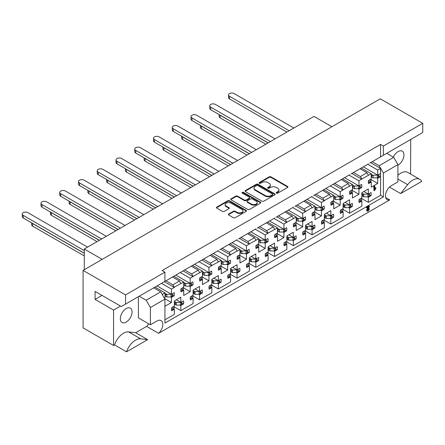 <?xml version="1.0" encoding="UTF-8"?>
<svg xmlns="http://www.w3.org/2000/svg" width="445" height="445" viewBox="0 0 445 445"><rect width="100%" height="100%" fill="white"/><g stroke="black" fill="none" stroke-linecap="round" stroke-linejoin="round"><path stroke-width="0.67" d="M276.473 193.141A0.912 0.528 0 0 0 277.758 193.141L287.537 187.495A1.302 0.751 0 0 0 287.921 186.967A1.302 0.751 0 0 0 287.537 186.433L270.972 176.871A1.302 0.751 0 0 0 269.13 176.871L259.357 182.517A0.912 0.528 0 0 0 259.09 182.889A0.912 0.528 0 0 0 259.357 183.262A0.912 0.528 0 0 0 260.642 183.262L261.91 182.528A4.166 2.403 0 0 1 267.801 182.528L269.18 183.329A4.166 2.403 0 0 1 270.399 185.025A4.166 2.403 0 0 1 269.18 186.728L267.912 187.456A0.912 0.528 0 0 0 267.645 187.829A0.912 0.528 0 0 0 267.912 188.202A0.912 0.528 0 0 0 269.203 188.202L270.465 187.473A4.166 2.403 0 0 1 276.356 187.473L277.736 188.268A4.166 2.403 0 0 1 278.959 189.97A4.166 2.403 0 0 1 277.736 191.667L276.473 192.401A0.912 0.528 0 0 0 276.206 192.768A0.912 0.528 0 0 0 276.473 193.141M126.541 351.828L114.543 344.897A14.101 8.144 -60 0 1 123.515 333.222A14.101 8.144 -60 0 1 128.65 331.903L135.642 332.715L147.645 339.646L126.541 351.828A14.101 8.144 -60 0 1 135.519 340.152A14.101 8.144 -60 0 1 140.653 338.829L147.645 339.646M397.902 175.291A14.101 8.144 -60 0 1 400.778 173.144A14.101 8.144 -60 0 1 407.831 172.449L419.83 179.374A14.101 8.144 -60 0 1 421.754 181.388L400.65 193.569L407.642 184.681A14.101 8.144 -60 0 1 412.782 180.075A14.101 8.144 -60 0 1 419.83 179.374M126.202 322.091A8.288 4.784 120 0 0 131.614 314.787A8.288 4.784 120 0 0 130.346 308.146A8.288 4.784 120 0 0 126.202 308.557A8.288 4.784 120 0 0 120.79 315.861A8.288 4.784 120 0 0 122.058 322.503A8.288 4.784 120 0 0 126.202 322.091M397.902 165.223A8.288 4.784 120 0 0 398.091 165.117A8.288 4.784 120 0 0 403.504 157.814A8.288 4.784 120 0 0 402.236 151.172A8.288 4.784 120 0 0 398.091 151.584A8.288 4.784 120 0 0 393.347 157.124M164.923 319.816L174.345 314.376L174.345 309.236L171.642 310.794A8.616 4.978 -60 0 1 171.642 307.656L174.345 306.093L174.345 300.954L180.815 297.216L180.815 302.361L183.524 300.798A8.616 4.978 -60 0 1 183.524 303.935L180.815 305.498L180.815 310.643L193.097 303.551L193.097 298.406L190.393 299.969A8.616 4.978 -60 0 1 190.393 296.832L193.097 295.269L193.097 290.129L199.566 286.391L199.566 291.536L202.275 289.973A8.616 4.978 -60 0 1 202.275 293.11L199.566 294.673L199.566 299.813L211.848 292.727L211.848 287.581L209.144 289.144A8.616 4.978 -60 0 1 209.144 286.007L211.848 284.444L211.848 279.299L218.317 275.566L218.317 280.706L221.026 279.143A8.616 4.978 -60 0 1 221.026 282.286L218.317 283.849L218.317 288.989L230.599 281.896L230.599 276.757L227.896 278.32A8.616 4.978 -60 0 1 227.896 275.177L230.599 273.619L230.599 268.474L237.068 264.742L237.068 269.881L239.772 268.318A8.616 4.978 -60 0 1 239.772 271.461L237.068 273.024L237.068 278.164L249.35 271.072L249.35 265.932L246.647 267.495A8.616 4.978 -60 0 1 246.647 264.352L249.35 262.789L249.35 257.649L255.819 253.911L255.819 259.057L258.523 257.494A8.616 4.978 -60 0 1 258.523 260.631L255.819 262.194L255.819 267.339L268.101 260.247L268.101 255.107L265.398 256.665A8.616 4.978 -60 0 1 265.398 253.528L268.101 251.965L268.101 246.825L274.571 243.087L274.571 248.232L277.274 246.669A8.616 4.978 -60 0 1 277.274 249.806L274.571 251.369L274.571 256.515L286.853 249.422L286.853 244.277L284.144 245.84A8.616 4.978 -60 0 1 284.144 242.703L286.853 241.14L286.853 235.995L293.322 232.262L293.322 237.408L296.025 235.844A8.616 4.978 -60 0 1 296.025 238.982L293.322 240.545L293.322 245.685L305.604 238.598L305.604 233.453L302.895 235.016A8.616 4.978 -60 0 1 302.895 231.878L305.604 230.315L305.604 225.17L312.073 221.438L312.073 226.577L314.776 225.014A8.616 4.978 -60 0 1 314.776 228.157L312.073 229.72L312.073 234.86L324.355 227.768L324.355 222.628L321.646 224.191A8.616 4.978 -60 0 1 321.646 221.048L324.355 219.491L324.355 214.345L330.824 210.613L330.824 215.753L333.528 214.19A8.616 4.978 -60 0 1 333.528 217.332L330.824 218.895L330.824 224.035L343.106 216.943L343.106 211.803L340.397 213.366A8.616 4.978 -60 0 1 340.397 210.224L343.106 208.661L343.106 203.521L349.575 199.783L349.575 204.928L352.279 203.365A8.616 4.978 -60 0 1 352.279 206.502L349.575 208.065L349.575 213.211L361.857 206.118L361.857 200.979L359.148 202.536A8.616 4.978 -60 0 1 359.148 199.399L361.857 197.836L361.857 192.696L368.327 188.958L368.327 194.103L371.03 192.54A8.616 4.978 -60 0 1 371.03 195.678L368.327 197.241L368.327 202.386L380.558 195.322L380.558 175.074A8.616 4.978 -60 0 1 380.408 176.732L377.699 178.295L377.699 183.44L371.23 187.173L371.23 182.033L368.527 183.59A8.616 4.978 -60 0 1 368.527 180.453L371.23 178.89L371.23 173.75L361.807 178.973L360.406 176.537L366.964 172.749L368.371 175.185M331.831 216.348L333.528 217.332M313.08 227.172L314.776 228.157M294.329 238.003L296.025 238.982M275.577 248.827L277.274 249.806M256.826 259.652L258.523 260.631M238.075 270.477L239.772 271.461M219.324 281.301L221.026 282.286M200.573 292.131L202.275 293.11M181.821 302.956L183.524 303.935M350.577 205.523L352.279 206.502M369.328 194.699L371.03 195.678M330.262 185.927L340.197 191.667L340.197 196.807L342.906 195.244A8.616 4.978 -60 0 1 342.906 198.387L340.197 199.95L340.197 205.089L333.728 208.827L333.728 203.682L331.024 205.245A8.616 4.978 -60 0 1 331.024 202.102L333.728 200.545L333.728 195.399L330.869 197.052L329.461 194.398L322.525 190.393M341.198 197.396L342.906 198.387M311.511 196.751L321.446 202.492L321.446 207.631L324.155 206.074A8.616 4.978 -60 0 1 324.155 209.211L321.446 210.774L321.446 215.914L314.977 219.652L314.977 214.507L312.273 216.07A8.616 4.978 -60 0 1 312.273 212.933L314.977 211.369L314.977 206.224L312.117 207.876L310.71 205.223L303.774 201.218M322.447 208.227L324.155 209.211M292.76 207.581L302.695 213.316L302.695 218.462L305.404 216.899A8.616 4.978 -60 0 1 305.404 220.036L302.695 221.599L302.695 226.739L296.225 230.477L296.225 225.331L293.522 226.894A8.616 4.978 -60 0 1 293.522 223.757L296.225 222.194L296.225 217.054L286.808 222.278L285.401 219.841L291.964 216.053L293.366 218.484M303.696 219.051L305.404 220.036M274.009 218.406L283.943 224.141L283.943 229.286L286.652 227.723A8.616 4.978 -60 0 1 286.652 230.86L283.943 232.423L283.943 237.569L277.474 241.301L277.474 236.162L274.771 237.725A8.616 4.978 -60 0 1 274.771 234.582L277.474 233.019L277.474 227.879L268.057 233.102L266.65 230.666L273.213 226.878L274.615 229.314M284.945 229.876L286.652 230.86M255.258 229.231L265.192 234.971L265.192 240.111L267.901 238.548A8.616 4.978 -60 0 1 267.901 241.691L265.192 243.248L265.192 248.393L258.723 252.126L258.723 246.986L256.02 248.549A8.616 4.978 -60 0 1 256.02 245.406L258.723 243.843L258.723 238.704L249.306 243.927L247.898 241.49L254.462 237.702L255.864 240.139M266.193 240.701L267.901 241.691M236.506 240.055L246.447 245.796L246.447 250.936L249.15 249.372A8.616 4.978 -60 0 1 249.15 252.515L246.447 254.078L246.447 259.218L239.977 262.956L239.977 257.811L237.268 259.374A8.616 4.978 -60 0 1 237.268 256.237L239.977 254.673L239.977 249.528L237.113 251.18L235.711 248.527L228.769 244.522M247.442 251.525L249.15 252.515M217.755 250.88L227.695 256.62L227.695 261.76L230.399 260.203A8.616 4.978 -60 0 1 230.399 263.34L227.695 264.903L227.695 270.043L221.226 273.781L221.226 268.635L218.517 270.198A8.616 4.978 -60 0 1 218.517 267.061L221.226 265.498L221.226 260.353L211.803 265.576L210.396 263.145L216.96 259.352L218.362 261.788M228.691 262.355L230.399 263.34M199.004 261.71L208.944 267.445L208.944 272.59L211.648 271.027A8.616 4.978 -60 0 1 211.648 274.165L208.944 275.728L208.944 280.873L202.475 284.605L202.475 279.466L199.766 281.023A8.616 4.978 -60 0 1 199.766 277.886L202.475 276.323L202.475 271.183L193.052 276.406L191.645 273.97L198.209 270.182L199.616 272.618M209.94 273.18L211.648 274.165M180.253 272.535L190.193 278.27L190.193 283.415L192.896 281.852A8.616 4.978 -60 0 1 192.896 284.989L190.193 286.552L190.193 291.697L183.724 295.43L183.724 290.29L181.015 291.853A8.616 4.978 -60 0 1 181.015 288.71L183.724 287.147L183.724 282.008L180.865 283.66L179.457 281.006L172.515 277.001M191.189 284.005L192.896 284.989M161.502 283.359L171.442 289.1L171.442 294.24L174.145 292.676A8.616 4.978 -60 0 1 174.145 295.819L171.442 297.377L171.442 302.522L164.973 306.255L164.923 301.143M172.438 294.829L174.145 295.819M349.014 175.102L358.948 180.842L358.948 185.982L361.657 184.419A8.616 4.978 -60 0 1 361.657 187.562L358.948 189.119L358.948 194.265L352.479 197.997L352.479 192.857L349.776 194.421A8.616 4.978 -60 0 1 349.776 191.278L352.479 189.715L352.479 184.575L349.62 186.227L348.213 183.574L341.276 179.569M359.949 186.572L361.657 187.562M380.408 173.595A8.616 4.978 -60 0 1 380.558 175.074L380.558 168.366L377.699 170.012L377.699 175.158L380.408 173.595M378.701 175.747L380.408 176.732M261.999 201.179A1.302 0.751 0 0 0 263.841 201.179L274.699 194.91A1.302 0.751 0 0 0 275.082 194.376A1.302 0.751 0 0 0 274.699 193.848L258.133 184.28A1.302 0.751 0 0 0 256.292 184.28L245.434 190.555A1.302 0.751 0 0 0 245.056 191.083A1.302 0.751 0 0 0 245.434 191.617L261.999 201.179M125.546 294.918L164.923 272.184L164.923 281.385L125.546 304.119L125.546 294.918L83.076 270.393L380.28 98.807L422.75 123.326L383.373 146.06L380.558 144.436L162.114 270.56L164.923 272.184M228.736 213.956A1.302 0.751 0 0 0 228.352 214.49A1.302 0.751 0 0 0 228.736 215.018L233.38 217.7A1.302 0.751 0 0 0 235.221 217.7L246.079 211.431A1.302 0.751 0 0 0 246.463 210.902A1.302 0.751 0 0 0 246.079 210.368L229.514 200.806A1.302 0.751 0 0 0 227.673 200.806L216.815 207.075A1.302 0.751 0 0 0 216.437 207.609A1.302 0.751 0 0 0 216.815 208.138L222.428 211.381A1.302 0.751 0 0 0 224.269 211.381L228.919 208.694A1.302 0.751 0 0 0 229.297 208.165A1.302 0.751 0 0 0 228.919 207.631L226.132 206.029A3.482 2.008 0 0 1 225.114 204.605A3.482 2.008 0 0 1 227.262 202.748A3.482 2.008 0 0 1 231.055 203.181L241.963 209.478A3.482 2.008 0 0 1 242.981 210.902A3.482 2.008 0 0 1 240.834 212.76A3.482 2.008 0 0 1 237.04 212.321L235.221 211.275A1.302 0.751 0 0 0 233.38 211.275L228.736 213.956L228.736 214.496A1.302 0.751 0 0 0 228.441 214.757M260.392 203.17L249.528 209.439A1.302 0.751 0 0 1 247.693 209.439L231.127 199.877A1.302 0.751 0 0 1 230.744 199.343A1.302 0.751 0 0 1 231.127 198.815L235.772 196.134A1.302 0.751 0 0 1 237.613 196.134L244.333 200.011A1.302 0.751 0 0 0 246.174 200.011L249.256 198.231A1.302 0.751 0 0 0 249.634 197.697A1.302 0.751 0 0 0 249.256 197.168L242.264 193.13A0.912 0.528 0 0 1 241.997 192.757A0.912 0.528 0 0 1 242.558 192.273A0.912 0.528 0 0 1 243.548 192.385L260.392 202.108A1.302 0.751 0 0 1 260.77 202.642A1.302 0.751 0 0 1 260.392 203.17M165.957 280.789L172.894 284.794L179.457 281.006M153.764 287.826L160.706 291.831L164.923 299.14L150.393 307.528L146.171 300.219L160.706 291.831M120.484 306.065L113.547 310.07L95.074 299.407L102.016 295.402M139.235 296.214L146.171 300.219M334.712 183.357L341.654 187.362L348.213 183.574M184.708 269.965L191.645 273.97M191.267 266.171L198.209 270.182M315.961 194.181L322.903 198.186L329.461 194.398M297.21 205.006L304.152 209.017L310.71 205.223M222.211 248.31L229.147 252.315L235.711 248.527M203.46 259.135L210.396 263.145M210.018 255.347L216.96 259.352M240.956 237.485L247.898 241.49M247.52 233.697L254.462 237.702M259.708 226.661L266.65 230.666M266.271 222.873L273.213 226.878M278.459 215.836L285.401 219.841M285.022 212.042L291.964 216.053M171.442 289.1L174.301 287.448L172.894 284.794M174.301 287.231L180.865 283.443M340.197 191.667L343.056 190.015L341.654 187.362M343.056 189.798L349.62 186.01M321.446 202.492L324.305 200.84L322.903 198.186M324.305 200.623L330.869 196.835M302.695 213.316L305.554 211.664L304.152 209.017M305.554 211.447L312.117 207.659M227.695 256.62L230.555 254.968L229.147 252.315M230.555 254.751L237.113 250.963M162.203 294.429L164.973 292.832L164.973 297.978L164.433 298.284M218.362 250.529L162.114 283.009M199.616 261.354L201.018 260.542M180.865 272.184L182.266 271.372M125.546 304.119L121.329 306.555L95.074 291.397L95.074 299.407M237.113 239.705L219.769 249.717M255.864 228.88L238.52 238.893M274.615 218.056L257.271 228.068M293.366 207.225L276.022 217.243M312.117 196.401L294.774 206.413M349.62 174.752L313.525 195.589M330.869 185.576L332.276 184.764M368.371 163.927L351.027 173.939M353.464 172.532L360.406 176.537M360.027 168.744L366.964 172.749M374.512 190.582L374.228 187.045L374.562 186.277L374.885 186.55L374.885 189.125L375.73 188.09L375.997 188.257L374.512 190.582L373.761 190.037L374.045 190.315L373.761 186.772L374.095 186.01L374.417 186.277M374.885 188.213L375.263 187.823L375.997 188.257M358.948 180.842L361.807 178.973M283.943 224.141L286.808 222.278M265.192 234.971L268.057 233.102M246.447 245.796L249.306 243.927M208.944 267.445L211.803 265.576M190.193 278.27L193.052 276.406M376.971 177.872L377.699 178.295M370.969 179.552L377.699 183.44M370.674 181.71L371.23 182.033M361.296 168.01L371.23 173.75M377.699 170.012L367.765 164.277M363.309 166.847L377.699 175.158M358.219 188.697L358.948 189.119M352.218 190.377L358.948 194.265M351.928 192.535L352.479 192.857M342.544 178.834L352.479 184.575M344.558 177.672L358.948 185.982M170.708 296.96L171.442 297.377M164.706 298.634L171.442 302.522M155.032 287.097L164.973 292.832M157.046 285.929L171.442 294.24M189.459 286.129L190.193 286.552M183.457 287.809L190.193 291.697M183.168 289.968L183.724 290.29M173.784 276.267L183.724 282.008M175.797 275.105L190.193 283.415M208.21 275.305L208.944 275.728M202.208 276.985L208.944 280.873M201.919 279.143L202.475 279.466M192.535 265.442L202.475 271.183M194.548 264.28L208.944 272.59M226.961 264.48L227.695 264.903M220.959 266.16L227.695 270.043M220.67 268.318L221.226 268.635M211.286 254.618L221.226 260.353M213.3 253.455L227.695 261.76M245.712 253.656L246.447 254.078M239.71 255.33L246.447 259.218M239.421 257.488L239.977 257.811M230.037 243.793L239.977 249.528M232.051 242.625L246.447 250.936M264.464 242.825L265.192 243.248M258.462 244.505L265.192 248.393M258.172 246.663L258.723 246.986M248.788 232.969L258.723 238.704M250.802 231.801L265.192 240.111M283.215 232.001L283.943 232.423M277.213 233.681L283.943 237.569M276.923 235.839L277.474 236.162M267.54 222.138L277.474 227.879M269.553 220.976L283.943 229.286M301.966 221.176L302.695 221.599M295.964 222.856L302.695 226.739M295.675 225.014L296.225 225.331M286.291 211.314L296.225 217.054M288.304 210.151L302.695 218.462M320.717 210.352L321.446 210.774M314.715 212.031L321.446 215.914M314.426 214.19L314.977 214.507M305.042 200.489L314.977 206.224M307.056 199.327L321.446 207.631M339.468 199.527L340.197 199.95M333.466 201.201L340.197 205.089M333.177 203.359L333.728 203.682M323.793 189.665L333.728 195.399M325.807 188.496L340.197 196.807M367.603 196.823L368.327 197.241M361.601 198.503L368.327 202.386M361.307 200.662L361.857 200.979M363.871 191.528L368.327 194.103M348.852 207.648L349.575 208.065M342.85 209.328L349.575 213.211M342.555 211.486L343.106 211.803M345.12 202.358L349.575 204.928M180.091 305.081L180.815 305.498M174.09 306.761L180.815 310.643M173.8 308.919L174.345 309.236M176.365 299.791L180.815 302.361M198.843 294.256L199.566 294.673M192.841 295.931L199.566 299.813M192.552 298.094L193.097 298.406M195.11 288.961L199.566 291.536M217.594 283.432L218.317 283.849M211.592 285.106L218.317 288.989M211.303 287.264L211.848 287.581M213.861 278.136L218.317 280.706M236.345 272.601L237.068 273.024M230.343 274.281L237.068 278.164M230.054 276.44L230.599 276.757M232.613 267.312L237.068 269.881M255.096 261.777L255.819 262.194M249.094 263.457L255.819 267.339M248.805 265.615L249.35 265.932M251.364 256.487L255.819 259.057M273.847 250.952L274.571 251.369M267.846 252.632L274.571 256.515M267.556 254.79L268.101 255.107M270.115 245.657L274.571 248.232M292.599 240.128L293.322 240.545M286.597 241.802L293.322 245.685M286.302 243.966L286.853 244.277M288.866 234.832L293.322 237.408M311.35 229.303L312.073 229.72M305.348 230.977L312.073 234.86M305.053 233.136L305.604 233.453M307.617 224.007L312.073 226.577M330.101 218.473L330.824 218.895M324.099 220.153L330.824 224.035M323.804 222.311L324.355 222.628M326.369 213.183L330.824 215.753M367.108 210.958L366.547 210.218L367.737 207.704M367.348 207.926L366.953 207.832L367.264 207.326L369.072 206.28L369.467 206.441L367.67 210.085L368.232 210.396L369.172 208.889L369.456 209.078L368.215 210.997L367.576 211.23L367.014 210.485L368.638 207.181L367.348 207.926L366.48 207.559L366.88 207.659L366.48 207.559L366.797 207.053L368.605 206.013L369 206.174M367.676 210.168L368.699 208.616L369.456 209.078M397.902 164.628L383.373 173.016L379.157 165.712L393.686 157.319L397.902 164.628L397.902 181.894L391.344 185.687A8.288 4.784 120 0 0 385.926 192.985A8.288 4.784 120 0 0 387.2 199.627A8.288 4.784 120 0 0 389.703 199.894L158.598 333.322A8.288 4.784 120 0 0 161.096 320.595A8.288 4.784 120 0 0 156.957 321.006L150.393 324.794L150.393 307.528M164.923 299.14L164.923 323.064L383.373 196.946L383.373 173.016M369.778 163.115L383.373 155.266L383.373 146.06M383.373 155.266L422.75 132.532L422.75 123.326M83.076 270.393L83.076 327.882L113.547 345.476L113.547 310.07M410.535 174.012L410.752 139.457M102.2 259.352L84.294 249.016L313.992 116.401L331.903 126.736M84.294 269.692L84.294 249.016M400.65 193.569L389.475 187.117M385.715 197.591L389.703 199.894M158.598 333.322L146.594 326.391L135.642 332.715M114.543 344.897L113.547 345.476M372.215 161.707L379.157 165.712M386.75 153.314L393.686 157.319M146.594 326.391A8.288 4.784 120 0 0 148.73 323.838M150.393 324.794L138.389 317.869L138.389 296.704M380.558 195.322L383.373 196.946M370.624 162.625L380.558 168.366M380.558 156.89L380.558 144.436M164.361 281.707L174.301 287.448M295.619 205.929L305.554 211.664M276.868 216.754L286.808 222.494M258.117 227.579L268.057 233.319M220.614 249.233L230.555 254.968M239.365 238.403L249.306 244.144M314.37 195.105L324.305 200.84M333.121 184.274L343.056 190.015M201.863 260.058L211.803 265.793M351.873 173.45L361.807 179.19M183.112 270.883L193.052 276.623M276.334 193.041A0.912 0.528 0 0 1 276.473 192.941L277.736 192.207A4.166 2.403 0 0 0 278.959 190.51L278.959 189.97M270.399 185.025L270.399 185.571A4.166 2.403 0 0 1 269.18 187.267L267.912 188.001A0.912 0.528 0 0 0 267.779 188.102M287.832 187.239A1.302 0.751 0 0 0 287.537 186.978L270.972 177.41A1.302 0.751 0 0 0 269.13 177.41L259.357 183.056A0.912 0.528 0 0 0 259.218 183.156M242.981 210.902L242.981 211.442A3.482 2.008 0 0 1 240.834 213.3A3.482 2.008 0 0 1 237.04 212.866L235.221 211.814A1.302 0.751 0 0 0 233.38 211.814L228.736 214.496M225.114 204.605L225.114 205.145A3.482 2.008 0 0 0 226.132 206.569L226.132 206.029M229.208 208.438A1.302 0.751 0 0 0 228.919 208.177L226.132 206.569M246.374 211.175A1.302 0.751 0 0 0 246.079 210.913L229.514 201.346A1.302 0.751 0 0 0 227.673 201.346L216.815 207.615A1.302 0.751 0 0 0 216.52 207.876M249.634 197.697L249.634 198.242A1.302 0.751 0 0 1 249.256 198.77L246.174 200.55A1.302 0.751 0 0 1 244.333 200.55L237.613 196.673A1.302 0.751 0 0 0 235.772 196.673L231.127 199.354A1.302 0.751 0 0 0 230.833 199.616M260.687 202.909A1.302 0.751 0 0 0 260.392 202.647L243.548 192.924A0.912 0.528 0 0 0 242.124 193.03M251.303 204.033A3.482 2.008 0 0 0 255.096 204.472A3.482 2.008 0 0 0 257.243 202.614A3.482 2.008 0 0 0 256.225 201.19L252.382 198.976A1.302 0.751 0 0 0 250.541 198.976L247.459 200.756A1.302 0.751 0 0 0 247.081 201.285A1.302 0.751 0 0 0 247.459 201.819L251.303 204.033L251.303 204.578A3.482 2.008 0 0 0 255.096 205.012A3.482 2.008 0 0 0 257.243 203.154L257.243 202.614M247.081 201.285L247.081 201.824A1.302 0.751 0 0 0 247.459 202.358L247.459 201.819M251.303 204.578L247.459 202.358M274.993 194.649A1.302 0.751 0 0 0 274.699 194.387L258.133 184.825A1.302 0.751 0 0 0 256.292 184.825L245.434 191.094A1.302 0.751 0 0 0 245.139 191.356M272.401 194.749A0.912 0.528 0 0 0 272.668 194.376A0.912 0.528 0 0 0 272.401 194.003L257.861 185.609A0.912 0.528 0 0 0 256.57 185.609L255.235 186.383A4.166 2.403 0 0 0 254.017 188.079A4.166 2.403 0 0 0 255.235 189.781L265.175 195.522A4.166 2.403 0 0 0 271.066 195.522L272.401 194.749L272.401 195.288A0.912 0.528 0 0 0 272.668 194.921L272.668 194.376M254.017 188.079L254.017 188.624A4.166 2.403 0 0 0 255.235 190.321L255.235 189.781M272.401 195.288L271.066 196.061A4.166 2.403 0 0 1 265.175 196.061L255.235 190.321M374.885 186.55L374.095 186.01M374.228 187.045L373.761 186.772M367.014 210.485L366.547 210.218M367.576 211.23L366.841 210.897M368.744 209.767L368.271 209.5M369.467 206.441L368.605 206.013M367.264 207.326L366.797 207.053M286.897 132.043L229.481 98.896A3.315 1.913 180 0 1 228.513 97.538L228.513 94.941A3.315 1.913 180 0 1 230.555 93.172A3.315 1.913 180 0 1 234.17 93.589L293.839 128.038M371.23 176.81L373.077 177.872A2.915 1.685 -0 0 0 373.116 177.872L377.321 177.872L378.428 177.238A0.929 0.534 -0 0 0 378.701 176.86L378.701 174.579M368.371 182.094L368.61 182.211A0.929 0.534 -0 0 0 369.867 182.177L370.969 181.543L370.969 179.046M289.15 130.741L229.481 96.292A3.315 1.913 180 0 1 228.513 94.941M371.23 174.212L373.077 175.274A2.915 1.685 -0 0 0 373.116 175.274L377.616 175.108M371.759 177.116L371.759 175.647L373.077 175.274M377.321 177.872L377.321 175.274M371.23 175.347L371.759 175.647M361.857 194.287L362.391 194.599L363.71 194.226L361.857 193.158M369.328 193.519L369.328 195.806A0.929 0.534 180 0 1 369.061 196.184L367.954 196.823L363.749 196.823A2.915 1.685 180 0 1 363.71 196.823L362.391 196.061L362.875 195.444L362.391 194.599M219.552 114.81A3.315 1.913 0 0 0 220.114 115.244L268.051 142.923M368.249 194.053L363.749 194.226A2.915 1.685 180 0 1 363.71 194.226M219.14 114.576L219.14 116.49A3.315 1.913 0 0 0 220.114 117.842L265.804 144.219M361.601 197.986L361.601 200.489L360.495 201.129A0.929 0.534 180 0 1 359.243 201.162L358.998 201.04M367.954 194.226L367.954 196.823M361.857 195.756L362.391 196.061M268.146 142.867L210.73 109.72A3.315 1.913 180 0 1 209.762 108.363L209.762 105.765A3.315 1.913 180 0 1 211.809 104.002A3.315 1.913 180 0 1 215.419 104.414L275.088 138.862M352.479 187.634L354.326 188.697A2.915 1.685 -0 0 0 354.365 188.697L358.57 188.697L359.677 188.063A0.929 0.534 -0 0 0 359.949 187.684L359.949 185.404M349.62 192.919L349.859 193.035A0.929 0.534 -0 0 0 351.116 193.008L352.218 192.368L352.218 189.87M270.399 141.571L210.73 107.123A3.315 1.913 180 0 1 209.762 105.765M352.479 185.037L354.326 186.099A2.915 1.685 -0 0 0 354.365 186.099L358.865 185.932M353.007 187.94L353.007 186.477L354.326 186.099M358.57 188.697L358.57 186.099M352.479 186.171L353.007 186.477M343.106 205.117L343.64 205.423L344.958 205.05L343.106 203.982M350.577 204.35L350.577 206.63A0.929 0.534 180 0 1 350.31 207.014L349.203 207.648L344.997 207.648A2.915 1.685 180 0 1 344.958 207.648L343.64 206.892L344.124 206.274L343.64 205.423M200.801 125.635A3.315 1.913 0 0 0 201.363 126.069L249.306 153.748M349.497 204.884L344.997 205.05A2.915 1.685 180 0 1 344.958 205.05M200.389 125.401L200.389 127.315A3.315 1.913 0 0 0 201.363 128.666L247.053 155.049M342.85 208.811L342.85 211.319L341.743 211.954A0.929 0.534 180 0 1 340.492 211.987L340.247 211.864M349.203 205.05L349.203 207.648M343.106 206.58L343.64 206.892M249.395 153.692L191.979 120.545A3.315 1.913 180 0 1 191.011 119.193L191.011 116.596A3.315 1.913 180 0 1 193.058 114.827A3.315 1.913 180 0 1 196.668 115.238L256.337 149.687M333.728 198.459L335.575 199.527A2.915 1.685 -0 0 0 335.613 199.527L339.819 199.527L340.926 198.887A0.929 0.534 -0 0 0 341.198 198.509L341.198 196.234M330.869 203.749L331.108 203.86A0.929 0.534 -0 0 0 332.365 203.832L333.466 203.193L333.466 200.695M251.648 152.396L191.979 117.947A3.315 1.913 180 0 1 191.011 116.596M333.728 195.861L335.575 196.929A2.915 1.685 -0 0 0 335.613 196.929L340.114 196.757M334.256 198.765L334.256 197.302L335.575 196.929M339.819 199.527L339.819 196.929M333.728 196.996L334.256 197.302M324.355 215.942L324.889 216.253L326.207 215.875L324.355 214.807M331.831 215.174L331.831 217.46A0.929 0.534 180 0 1 331.558 217.839L330.451 218.473L326.246 218.473A2.915 1.685 180 0 1 326.207 218.473L324.889 217.716L325.373 217.099L324.889 216.253M182.049 136.465A3.315 1.913 0 0 0 182.611 136.899L230.555 164.572M330.746 215.708L326.246 215.875A2.915 1.685 180 0 1 326.207 215.875M181.643 136.226L181.643 138.139A3.315 1.913 0 0 0 182.611 139.496L228.302 165.874M324.099 219.635L324.099 222.144L322.992 222.778A0.929 0.534 180 0 1 321.741 222.812L321.496 222.695M330.451 215.875L330.451 218.473M324.355 217.405L324.889 217.716M230.643 164.522L173.227 131.37A3.315 1.913 180 0 1 172.26 130.018L172.26 127.42A3.315 1.913 180 0 1 174.307 125.651A3.315 1.913 180 0 1 177.917 126.069L237.586 160.517M314.977 209.284L316.823 210.352A2.915 1.685 -0 0 0 316.862 210.352L321.068 210.352L322.174 209.712A0.929 0.534 -0 0 0 322.447 209.334L322.447 207.059M312.117 214.573L312.357 214.69A0.929 0.534 -0 0 0 313.614 214.657L314.715 214.017L314.715 211.52M232.896 163.22L173.227 128.772A3.315 1.913 180 0 1 172.26 127.42M314.977 206.686L316.823 207.754A2.915 1.685 -0 0 0 316.862 207.754L321.362 207.581M315.505 209.589L315.505 208.127L316.823 207.754M321.068 210.352L321.068 207.754M314.977 207.821L315.505 208.127M305.604 226.766L306.138 227.078L307.456 226.7L305.604 225.632M313.08 225.999L313.08 228.285A0.929 0.534 180 0 1 312.807 228.663L311.7 229.303L307.495 229.303A2.915 1.685 180 0 1 307.456 229.297L306.138 228.541L306.622 227.923L306.138 227.078M163.298 147.289A3.315 1.913 0 0 0 163.86 147.723L211.803 175.402M311.995 226.533L307.495 226.7A2.915 1.685 180 0 1 307.456 226.7M162.892 147.05L162.892 148.969A3.315 1.913 0 0 0 163.86 150.321L209.551 176.698M305.348 230.46L305.348 232.969L304.241 233.608A0.929 0.534 180 0 1 302.989 233.636L302.745 233.519M311.7 226.7L311.7 229.303M305.604 228.229L306.138 228.541M211.892 175.347L154.476 142.194A3.315 1.913 180 0 1 153.508 140.843L153.508 138.245A3.315 1.913 180 0 1 155.555 136.476A3.315 1.913 180 0 1 159.165 136.893L218.834 171.342M296.225 220.114L298.072 221.176A2.915 1.685 -0 0 0 298.111 221.176L302.316 221.176L303.423 220.536A0.929 0.534 -0 0 0 303.696 220.158L303.696 217.883M293.366 225.398L293.605 225.515A0.929 0.534 -0 0 0 294.863 225.482L295.964 224.847L295.964 222.344M214.145 174.045L154.476 139.597A3.315 1.913 180 0 1 153.508 138.245M296.225 217.516L298.072 218.578A2.915 1.685 -0 0 0 298.111 218.578L302.611 218.412M296.754 220.42L296.754 218.951L298.072 218.578M302.316 221.176L302.316 218.578M296.225 218.645L296.754 218.951M286.853 237.591L287.387 237.903L288.705 237.53L286.853 236.456M294.329 236.823L294.329 239.11A0.929 0.534 180 0 1 294.056 239.488L292.949 240.128L288.744 240.128A2.915 1.685 180 0 1 288.705 240.128L287.387 239.365L287.87 238.748L287.387 237.903M144.547 158.114A3.315 1.913 0 0 0 145.109 158.548L193.052 186.227M293.244 237.357L288.744 237.53A2.915 1.685 180 0 1 288.705 237.53M144.141 157.88L144.141 159.794A3.315 1.913 0 0 0 145.109 161.146L190.799 187.523M286.597 241.29L286.597 243.793L285.49 244.433A0.929 0.534 180 0 1 284.238 244.461L283.993 244.344M292.949 237.53L292.949 240.128M286.853 239.06L287.387 239.365M193.147 186.171L135.725 153.024A3.315 1.913 180 0 1 134.757 151.667L134.757 149.069A3.315 1.913 180 0 1 136.804 147.301A3.315 1.913 180 0 1 140.414 147.718L200.083 182.166M277.474 230.938L279.321 232.001A2.915 1.685 -0 0 0 279.36 232.001L283.565 232.001L284.672 231.367A0.929 0.534 -0 0 0 284.945 230.988L284.945 228.708M274.615 236.223L274.854 236.34A0.929 0.534 -0 0 0 276.111 236.306L277.213 235.672L277.213 233.174M195.394 184.87L135.725 150.421A3.315 1.913 180 0 1 134.757 149.069M277.474 228.341L279.321 229.403A2.915 1.685 -0 0 0 279.36 229.403L283.86 229.236M278.003 231.244L278.003 229.776L279.321 229.403M283.565 232.001L283.565 229.403M277.474 229.475L278.003 229.776M268.101 248.421L268.635 248.727L269.954 248.355L268.101 247.287M275.577 247.648L275.577 249.934A0.929 0.534 180 0 1 275.305 250.312L274.198 250.952L269.993 250.952A2.915 1.685 180 0 1 269.954 250.952L268.635 250.19L269.119 249.573L268.635 248.727M125.796 168.939A3.315 1.913 0 0 0 126.358 169.373L174.301 197.052M274.493 248.188L269.993 248.355A2.915 1.685 180 0 1 269.954 248.355M125.39 168.705L125.39 170.619A3.315 1.913 0 0 0 126.358 171.97L172.048 198.353M267.846 252.115L267.846 254.618L266.744 255.258A0.929 0.534 180 0 1 265.487 255.291L265.242 255.169M274.198 248.355L274.198 250.952M268.101 249.884L268.635 250.19M174.395 196.996L116.974 163.849A3.315 1.913 180 0 1 116.006 162.497L116.006 159.894A3.315 1.913 180 0 1 118.053 158.131A3.315 1.913 180 0 1 121.663 158.542L181.332 192.991M258.723 241.763L260.57 242.825A2.915 1.685 -0 0 0 260.609 242.825L264.82 242.825L265.921 242.191A0.929 0.534 -0 0 0 266.193 241.813L266.193 239.532M255.864 247.047L256.103 247.164A0.929 0.534 -0 0 0 257.36 247.136L258.462 246.497L258.462 243.999M176.643 195.7L116.974 161.251A3.315 1.913 180 0 1 116.006 159.894M258.723 239.165L260.57 240.228A2.915 1.685 -0 0 0 260.609 240.228L265.109 240.061M259.257 242.069L259.257 240.606L260.57 240.228M264.82 242.825L264.82 240.228M258.723 240.3L259.257 240.606M249.35 259.246L249.884 259.552L251.203 259.179L249.35 258.111M256.826 258.478L256.826 260.759A0.929 0.534 180 0 1 256.554 261.143L255.447 261.777L251.241 261.777A2.915 1.685 180 0 1 251.203 261.777L249.884 261.02L250.368 260.403L249.884 259.552M107.045 179.763A3.315 1.913 0 0 0 107.607 180.197L155.55 207.876M255.742 259.012L251.241 259.179A2.915 1.685 180 0 1 251.203 259.179M106.639 179.53L106.639 181.443A3.315 1.913 0 0 0 107.607 182.795L153.297 209.178M249.094 262.939L249.094 265.448L247.993 266.082A0.929 0.534 180 0 1 246.736 266.116L246.491 265.993M255.447 259.179L255.447 261.777M249.35 260.709L249.884 261.02M155.644 207.821L98.223 174.674A3.315 1.913 180 0 1 97.255 173.322L97.255 170.724A3.315 1.913 180 0 1 99.302 168.955A3.315 1.913 180 0 1 102.912 169.367L162.581 203.816M239.977 252.588L241.819 253.656A2.915 1.685 -0 0 0 241.858 253.656L246.068 253.656L247.17 253.016A0.929 0.534 -0 0 0 247.442 252.638L247.442 250.363M237.113 257.877L237.357 257.989A0.929 0.534 -0 0 0 238.609 257.961L239.71 257.321L239.71 254.824M157.892 206.524L98.223 172.076A3.315 1.913 180 0 1 97.255 170.724M239.977 249.99L241.819 251.058A2.915 1.685 -0 0 0 241.858 251.058L246.358 250.885M240.506 252.893L240.506 251.431L241.819 251.058M246.068 253.656L246.068 251.058M239.977 251.125L240.506 251.431M230.599 270.07L231.133 270.382L232.451 270.004L230.599 268.936M238.075 269.303L238.075 271.589A0.929 0.534 180 0 1 237.802 271.967L236.696 272.601L232.49 272.601A2.915 1.685 180 0 1 232.451 272.601L231.133 271.845L231.617 271.228L231.133 270.382M88.294 190.594A3.315 1.913 0 0 0 88.855 191.027L136.799 218.701M236.99 269.837L232.49 270.004A2.915 1.685 180 0 1 232.451 270.004M87.888 190.354L87.888 192.268A3.315 1.913 0 0 0 88.855 193.625L134.546 220.002M230.343 273.764L230.343 276.273L229.242 276.907A0.929 0.534 180 0 1 227.985 276.94L227.74 276.823M236.696 270.004L236.696 272.601M230.599 271.533L231.133 271.845M136.893 218.651L79.471 185.498A3.315 1.913 180 0 1 78.504 184.147L78.504 181.549A3.315 1.913 180 0 1 80.551 179.78A3.315 1.913 180 0 1 84.161 180.197L143.83 214.646M221.226 263.418L223.067 264.48A2.915 1.685 -0 0 0 223.106 264.48L227.317 264.48L228.418 263.841A0.929 0.534 -0 0 0 228.691 263.462L228.691 261.187M218.362 268.702L218.606 268.819A0.929 0.534 -0 0 0 219.858 268.786L220.959 268.146L220.959 265.648M139.14 217.349L79.471 182.901A3.315 1.913 180 0 1 78.504 181.549M221.226 260.815L223.067 261.882A2.915 1.685 -0 0 0 223.106 261.882L227.606 261.71M221.755 263.718L221.755 262.255L223.067 261.882M227.317 264.48L227.317 261.882M221.226 261.949L221.755 262.255M211.848 280.895L212.382 281.207L213.7 280.828L211.848 279.76M219.324 280.127L219.324 282.414A0.929 0.534 180 0 1 219.051 282.792L217.944 283.432L213.739 283.432A2.915 1.685 180 0 1 213.7 283.432L212.382 282.67L212.866 282.052L212.382 281.207M69.542 201.418A3.315 1.913 0 0 0 70.104 201.852L118.047 229.531M218.239 280.661L213.739 280.828A2.915 1.685 180 0 1 213.7 280.828M69.136 201.185L69.136 203.098A3.315 1.913 0 0 0 70.104 204.45L115.795 230.827M211.592 284.589L211.592 287.097L210.491 287.737A0.929 0.534 180 0 1 209.233 287.765L208.989 287.648M217.944 280.828L217.944 283.432M211.848 282.358L212.382 282.67M118.142 229.475L60.72 196.323A3.315 1.913 180 0 1 59.752 194.971L59.752 192.374A3.315 1.913 180 0 1 61.799 190.605A3.315 1.913 180 0 1 65.409 191.022L125.078 225.47M202.475 274.242L204.316 275.305A2.915 1.685 -0 0 0 204.355 275.305L208.566 275.305L209.667 274.671A0.929 0.534 -0 0 0 209.94 274.287L209.94 272.012M199.616 279.527L199.855 279.644A0.929 0.534 -0 0 0 201.107 279.61L202.208 278.976L202.208 276.473M120.389 228.174L60.72 193.725A3.315 1.913 180 0 1 59.752 192.374M202.475 271.645L204.316 272.707A2.915 1.685 -0 0 0 204.355 272.707L208.855 272.54M203.003 274.548L203.003 273.08L204.316 272.707M208.566 275.305L208.566 272.707M202.475 272.774L203.003 273.08M193.097 291.72L193.631 292.031L194.949 291.659L193.097 290.591M200.573 290.952L200.573 293.238A0.929 0.534 180 0 1 200.3 293.617L199.193 294.256L194.988 294.256A2.915 1.685 180 0 1 194.949 294.256L193.631 293.494L194.115 292.877L193.631 292.031M50.791 212.243A3.315 1.913 0 0 0 51.353 212.677L99.296 240.356M199.488 291.486L194.988 291.659A2.915 1.685 180 0 1 194.949 291.659M50.385 212.009L50.385 213.923A3.315 1.913 0 0 0 51.353 215.274L97.043 241.652M192.841 295.419L192.841 297.922L191.739 298.562A0.929 0.534 180 0 1 190.482 298.595L190.238 298.473M199.193 291.659L199.193 294.256M193.097 293.188L193.631 293.494M99.391 240.3L41.975 207.153A3.315 1.913 180 0 1 41.001 205.796L41.001 203.198A3.315 1.913 180 0 1 43.048 201.429A3.315 1.913 180 0 1 46.658 201.846L106.327 236.295M183.724 285.067L185.565 286.129A2.915 1.685 -0 0 0 185.604 286.129L189.815 286.129L190.916 285.495A0.929 0.534 -0 0 0 191.189 285.117L191.189 282.836M180.865 290.351L181.104 290.468A0.929 0.534 -0 0 0 182.355 290.435L183.457 289.801L183.457 287.303M101.638 239.004L41.975 204.555A3.315 1.913 180 0 1 41.001 203.198M183.724 282.469L185.565 283.532A2.915 1.685 -0 0 0 185.604 283.532L190.104 283.365M184.252 285.373L184.252 283.91L185.565 283.532M189.815 286.129L189.815 283.532M183.724 283.604L184.252 283.91M174.345 302.55L174.885 302.856L176.198 302.483L174.345 301.415M181.821 301.777L181.821 304.063A0.929 0.534 180 0 1 181.549 304.441L180.442 305.081L176.237 305.081A2.915 1.685 180 0 1 176.198 305.081L174.885 304.319L175.363 303.707L174.885 302.856M32.04 223.067A3.315 1.913 0 0 0 32.602 223.501L84.294 253.344M180.737 302.316L176.237 302.483A2.915 1.685 180 0 1 176.198 302.483M31.634 222.834L31.634 224.747A3.315 1.913 0 0 0 32.602 226.099L84.294 255.942M174.09 306.243L174.09 308.747L172.988 309.386A0.929 0.534 180 0 1 171.731 309.42L171.486 309.297M180.442 302.483L180.442 305.081M174.345 304.013L174.885 304.319M84.294 253.238L23.223 217.978A3.315 1.913 180 0 1 22.25 216.626L22.25 214.023A3.315 1.913 180 0 1 24.297 212.259A3.315 1.913 180 0 1 27.907 212.671L87.576 247.12M164.973 295.892L166.814 296.954A2.915 1.685 -0 0 0 166.853 296.96L171.064 296.96L172.165 296.32A0.929 0.534 -0 0 0 172.438 295.942L172.438 293.667M84.294 250.641L23.223 215.38A3.315 1.913 180 0 1 22.25 214.023M164.973 293.294L166.814 294.356A2.915 1.685 -0 0 0 166.853 294.356L171.353 294.19M165.501 296.198L165.501 294.735L166.814 294.356M164.706 298.762L164.706 298.128M171.064 296.96L171.064 294.356M164.973 294.429L165.501 294.735M128.65 331.903L140.653 338.829M397.902 179.062L407.642 184.681M277.736 192.207L277.736 191.667M267.912 188.001L267.912 187.456M269.18 187.267L269.18 186.728M259.357 183.056L259.357 182.517M269.13 177.41L269.13 176.871M270.972 177.41L270.972 176.871M287.537 186.978L287.537 186.433M276.473 192.941L276.473 192.401M233.38 211.814L233.38 211.275M235.221 211.814L235.221 211.275M237.04 212.866L237.04 212.321M228.919 208.177L228.919 207.631M216.815 207.615L216.815 207.075M227.673 201.346L227.673 200.806M229.514 201.346L229.514 200.806M246.079 210.913L246.079 210.368M231.127 199.354L231.127 198.815M235.772 196.673L235.772 196.134M237.613 196.673L237.613 196.134M244.333 200.55L244.333 200.011M246.174 200.55L246.174 200.011M249.256 198.77L249.256 198.231M243.548 192.924L243.548 192.385M260.392 202.647L260.392 202.108M245.434 191.094L245.434 190.555M256.292 184.825L256.292 184.28M258.133 184.825L258.133 184.28M274.699 194.387L274.699 193.848M265.175 196.061L265.175 195.522M271.066 196.061L271.066 195.522M373.116 177.872L373.116 175.274M369.867 182.177L369.867 179.68M368.61 182.211L368.61 180.403M378.428 177.238L378.428 174.735M229.481 98.896L229.481 96.292M363.749 194.226L363.749 196.823M369.061 193.681L369.061 196.184M359.243 199.343L359.243 201.162M360.495 198.62L360.495 201.129M220.114 115.244L220.114 117.842M354.365 188.697L354.365 186.099M351.116 193.008L351.116 190.505M349.859 193.035L349.859 191.228M359.677 188.063L359.677 185.565M210.73 109.72L210.73 107.123M344.997 205.05L344.997 207.648M350.31 204.505L350.31 207.014M340.492 210.168L340.492 211.987M341.743 209.445L341.743 211.954M201.363 126.069L201.363 128.666M335.613 199.527L335.613 196.929M332.365 203.832L332.365 201.335M331.108 203.86L331.108 202.058M340.926 198.887L340.926 196.39M191.979 120.545L191.979 117.947M326.246 215.875L326.246 218.473M331.558 215.33L331.558 217.839M321.741 220.998L321.741 222.812M322.992 220.275L322.992 222.778M182.611 136.899L182.611 139.496M316.862 210.352L316.862 207.754M313.614 214.657L313.614 212.159M312.357 214.69L312.357 212.882M322.174 209.712L322.174 207.214M173.227 131.37L173.227 128.772M307.495 226.7L307.495 229.303M312.807 226.155L312.807 228.663M302.989 231.823L302.989 233.636M304.241 231.1L304.241 233.608M163.86 147.723L163.86 150.321M298.111 221.176L298.111 218.578M294.863 225.482L294.863 222.984M293.605 225.515L293.605 223.707M303.423 220.536L303.423 218.039M154.476 142.194L154.476 139.597M288.744 237.53L288.744 240.128M294.056 236.979L294.056 239.488M284.238 242.647L284.238 244.461M285.49 241.924L285.49 244.433M145.109 158.548L145.109 161.146M279.36 232.001L279.36 229.403M276.111 236.306L276.111 233.809M274.854 236.34L274.854 234.532M284.672 231.367L284.672 228.864M135.725 153.024L135.725 150.421M269.993 248.355L269.993 250.952M275.305 247.809L275.305 250.312M265.487 253.472L265.487 255.291M266.744 252.749L266.744 255.258M126.358 169.373L126.358 171.97M260.609 242.825L260.609 240.228M257.36 247.136L257.36 244.633M256.103 247.164L256.103 245.356M265.921 242.191L265.921 239.694M116.974 163.849L116.974 161.251M251.241 259.179L251.241 261.777M256.554 258.634L256.554 261.143M246.736 264.302L246.736 266.116M247.993 263.574L247.993 266.082M107.607 180.197L107.607 182.795M241.858 253.656L241.858 251.058M238.609 257.961L238.609 255.463M237.357 257.989L237.357 256.187M247.17 253.016L247.17 250.518M98.223 174.674L98.223 172.076M232.49 270.004L232.49 272.601M237.802 269.459L237.802 271.967M227.985 275.127L227.985 276.94M229.242 274.404L229.242 276.907M88.855 191.027L88.855 193.625M223.106 264.48L223.106 261.882M219.858 268.786L219.858 266.288M218.606 268.819L218.606 267.011M228.418 263.841L228.418 261.343M79.471 185.498L79.471 182.901M213.739 280.828L213.739 283.432M219.051 280.283L219.051 282.792M209.233 285.951L209.233 287.765M210.491 285.228L210.491 287.737M70.104 201.852L70.104 204.45M204.355 275.305L204.355 272.707M201.107 279.61L201.107 277.113M199.855 279.644L199.855 277.836M209.667 274.671L209.667 272.168M60.72 196.323L60.72 193.725M194.988 291.659L194.988 294.256M200.3 291.108L200.3 293.617M190.482 296.776L190.482 298.595M191.739 296.053L191.739 298.562M51.353 212.677L51.353 215.274M185.604 286.129L185.604 283.532M182.355 290.435L182.355 287.937M181.104 290.468L181.104 288.66M190.916 285.495L190.916 282.998M41.975 207.153L41.975 204.555M176.237 302.483L176.237 305.081M181.549 301.938L181.549 304.441M171.731 307.601L171.731 309.42M172.988 306.878L172.988 309.386M32.602 223.501L32.602 226.099M166.853 296.96L166.853 294.356M172.165 296.32L172.165 293.822M23.223 217.978L23.223 215.38M374.317 185.977L374.785 186.249M373.867 190.332L374.334 190.605M375.447 187.812L375.914 188.079M368.905 208.594L369.372 208.866M368.899 205.963L369.372 206.235M366.552 207.726L367.025 207.999"/></g></svg>
